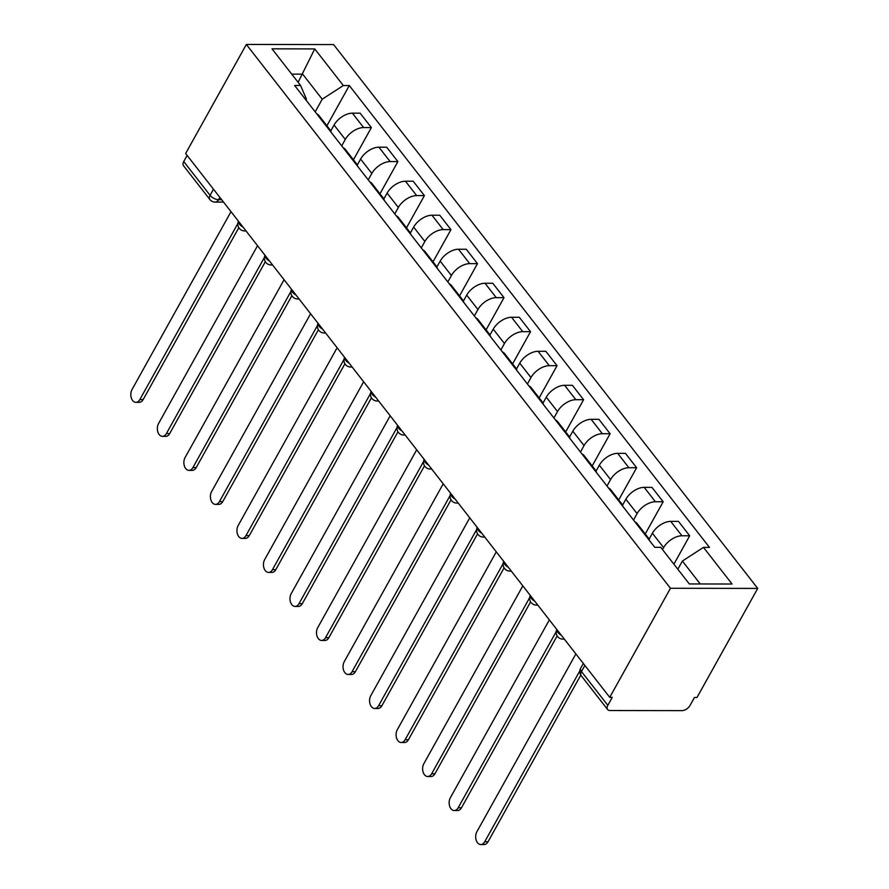 <?xml version="1.0" encoding="UTF-8"?>
<svg xmlns="http://www.w3.org/2000/svg" width="889" height="889" viewBox="0 0 889 889"><rect width="100%" height="100%" fill="white"/><g stroke="black" fill="none" stroke-linecap="round" stroke-linejoin="round"><path stroke-width="1.33" d="M609.743 697.343L612.288 697.343L607.832 705.355A6.768 3.889 142.1 0 0 607.587 709.522A6.768 3.889 142.1 0 0 610.043 710.533L682.041 710.633A6.768 3.889 142.1 0 0 690.008 705.477L694.476 697.465L697.009 697.465L757.717 588.407L333.608 44.583L246.342 44.45L670.45 588.274L609.743 697.343L185.645 153.508L246.342 44.45M213.482 189.213L210.082 195.324A6.768 3.889 -37.9 0 0 209.837 199.492L183.49 165.698A6.768 3.889 -37.9 0 1 183.734 161.531L210.082 195.324A6.768 3.278 29.1 0 0 218.572 199.692L221.661 199.703M187.135 155.419L183.734 161.531M757.717 588.407L670.45 588.274M662.527 549.602L663.616 547.635A15.558 8.957 -37.9 0 1 681.941 535.767L689.697 535.778L678.474 521.387L670.717 521.376A15.558 8.957 142.1 0 0 652.393 533.244L649.092 539.178M646.236 536.367A15.558 8.957 -37.9 0 1 648.414 538.023A15.558 8.957 -37.9 0 1 649.492 540.545M673.895 564.182L689.697 535.778M648.414 538.023L637.191 523.632A15.558 8.957 142.1 0 0 635.013 521.976M633.513 520.054L637.091 513.62A15.558 8.957 -37.9 0 1 655.415 501.752L663.172 501.763L651.948 487.361L644.192 487.35A15.558 8.957 142.1 0 0 625.867 499.229L622.567 505.163M619.711 502.352A15.558 8.957 -37.9 0 1 621.878 504.007A15.558 8.957 -37.9 0 1 622.956 506.53M645.247 533.967L663.172 501.763M621.878 504.007L610.654 489.617A15.558 8.957 142.1 0 0 608.487 487.961M606.987 486.039L610.565 479.604A15.558 8.957 -37.9 0 1 628.89 467.725L636.646 467.736L625.423 453.346L617.666 453.334A15.558 8.957 142.1 0 0 599.342 465.214L596.03 471.148M593.174 468.336A15.558 8.957 -37.9 0 1 595.352 469.992A15.558 8.957 -37.9 0 1 596.43 472.504M618.722 499.951L636.646 467.736M595.352 469.992L584.129 455.601A15.558 8.957 142.1 0 0 581.951 453.946M580.45 452.023L584.04 445.589A15.558 8.957 -37.9 0 1 602.353 433.71L610.121 433.721L598.897 419.33L591.129 419.319A15.558 8.957 142.1 0 0 572.816 431.198L569.505 437.132M566.649 434.321A15.558 8.957 -37.9 0 1 568.827 435.977A15.558 8.957 -37.9 0 1 569.905 438.488M592.185 465.936L610.121 433.721M568.827 435.977L557.603 421.586A15.558 8.957 142.1 0 0 555.425 419.93M553.925 418.008L557.514 411.574A15.558 8.957 -37.9 0 1 575.828 399.694L583.595 399.706L572.372 385.315L564.604 385.304A15.558 8.957 142.1 0 0 546.291 397.172L542.979 403.117M540.123 400.306A15.558 8.957 -37.9 0 1 542.301 401.961A15.558 8.957 -37.9 0 1 543.379 404.473M565.66 431.921L583.595 399.706M542.301 401.961L531.077 387.571A15.558 8.957 142.1 0 0 528.899 385.915M527.399 383.992L530.977 377.547A15.558 8.957 -37.9 0 1 549.302 365.679L557.059 365.69L545.835 351.299L538.078 351.288A15.558 8.957 142.1 0 0 519.754 363.157L516.453 369.102M513.598 366.29A15.558 8.957 -37.9 0 1 515.776 367.946A15.558 8.957 -37.9 0 1 516.853 370.457M539.134 397.905L557.059 365.69M515.776 367.946L504.552 353.555A15.558 8.957 142.1 0 0 502.374 351.9M500.874 349.977L504.452 343.532A15.558 8.957 -37.9 0 1 522.776 331.664L530.533 331.675L519.309 317.284L511.553 317.273A15.558 8.957 142.1 0 0 493.228 329.141L489.928 335.086M487.072 332.275A15.558 8.957 -37.9 0 1 489.239 333.931A15.558 8.957 -37.9 0 1 490.317 336.442M512.609 363.89L530.533 331.675M489.239 333.931L478.015 319.54A15.558 8.957 142.1 0 0 475.848 317.884M474.348 315.951L477.926 309.516A15.558 8.957 -37.9 0 1 496.251 297.648L504.007 297.659L492.784 283.269L485.027 283.258A15.558 8.957 142.1 0 0 466.703 295.126L463.391 301.071M460.535 298.248A15.558 8.957 -37.9 0 1 462.713 299.915A15.558 8.957 -37.9 0 1 463.791 302.427M486.083 329.875L504.007 297.659M462.713 299.915L451.49 285.525A15.558 8.957 142.1 0 0 449.312 283.858M447.812 281.935L451.401 275.501A15.558 8.957 -37.9 0 1 469.714 263.633L477.482 263.644L466.258 249.253L458.491 249.242A15.558 8.957 142.1 0 0 440.177 261.11L436.866 267.056M434.01 264.233A15.558 8.957 -37.9 0 1 436.188 265.9A15.558 8.957 -37.9 0 1 437.266 268.411M459.546 295.859L477.482 263.644M436.188 265.9L424.964 251.509A15.558 8.957 142.1 0 0 422.786 249.842M421.286 247.92L424.875 241.486A15.558 8.957 -37.9 0 1 443.189 229.618L450.956 229.629L439.733 215.238L431.965 215.227A15.558 8.957 142.1 0 0 413.652 227.095L410.34 233.04M407.484 230.218A15.558 8.957 -37.9 0 1 409.662 231.885A15.558 8.957 -37.9 0 1 410.74 234.396M433.021 261.833L450.956 229.629M409.662 231.885L398.439 217.494A15.558 8.957 142.1 0 0 396.261 215.827M394.76 213.905L398.339 207.47A15.558 8.957 -37.9 0 1 416.663 195.602L424.42 195.613L413.196 181.223L405.44 181.212A15.558 8.957 142.1 0 0 387.115 193.08L383.815 199.014M380.959 196.202A15.558 8.957 -37.9 0 1 383.137 197.858A15.558 8.957 -37.9 0 1 384.215 200.381M406.495 227.817L424.42 195.613M383.137 197.858L371.913 183.467A15.558 8.957 142.1 0 0 369.735 181.812M368.235 179.889L371.813 173.455A15.558 8.957 -37.9 0 1 390.138 161.587L397.894 161.598L386.671 147.196L378.914 147.185A15.558 8.957 142.1 0 0 360.59 159.064L357.289 164.998M354.433 162.187A15.558 8.957 -37.9 0 1 356.6 163.843A15.558 8.957 -37.9 0 1 357.678 166.365M379.97 193.802L397.894 161.598M356.6 163.843L345.377 149.452A15.558 8.957 142.1 0 0 343.21 147.796M341.709 145.874L345.288 139.44A15.558 8.957 -37.9 0 1 363.612 127.56L371.369 127.572L360.145 113.181L352.388 113.17A15.558 8.957 142.1 0 0 334.064 125.049L330.752 130.983M327.897 128.172A15.558 8.957 -37.9 0 1 330.075 129.827A15.558 8.957 -37.9 0 1 331.153 132.339M353.444 159.787L371.369 127.572M330.075 129.827L318.851 115.437A15.558 8.957 142.1 0 0 316.673 113.781M700.243 583.962L682.374 561.059L677.829 569.227M682.374 561.059L703.488 547.38L732.058 584.017L689.308 583.951L660.738 547.313L654.76 547.302L294.603 85.466L300.582 85.477L272.012 48.839L314.75 48.906L343.321 85.544L322.207 99.212L302.66 74.143L291.725 74.12M703.488 547.38L709.466 547.391L349.299 85.544L343.321 85.544M298.104 82.31L314.75 48.906M315.173 111.858L322.207 99.212M300.582 85.477L306.438 99.19L305.96 100.046M326.908 125.771L349.299 85.544M580.795 675.095L488.017 841.783A7.779 5.123 90.1 0 1 484.094 844.55L480.782 844.55A7.779 5.123 -89.9 0 0 484.705 841.783L579.839 670.862M575.872 653.904L476.882 831.748A7.779 5.123 -89.9 0 0 476.148 840.038A7.779 5.123 -89.9 0 0 480.782 844.55M557.147 635.902L461.48 807.768A7.779 5.123 90.1 0 1 457.557 810.535L454.257 810.524A7.779 5.123 -89.9 0 0 458.179 807.768L556.192 631.679M549.346 619.889L450.356 797.733A7.779 5.123 -89.9 0 0 449.612 806.023A7.779 5.123 -89.9 0 0 454.257 810.524M530.611 601.886L434.954 773.752A7.779 5.123 90.1 0 1 431.032 776.519L427.731 776.508A7.779 5.123 -89.9 0 0 431.654 773.752L529.655 597.664M522.821 585.873L423.831 763.718A7.779 5.123 -89.9 0 0 423.086 772.008A7.779 5.123 -89.9 0 0 427.731 776.508M504.085 567.871L408.429 739.737A7.779 5.123 90.1 0 1 404.506 742.504L401.195 742.493A7.779 5.123 -89.9 0 0 405.117 739.737L503.13 563.648M496.284 551.847L397.294 729.702A7.779 5.123 -89.9 0 0 396.561 737.992A7.779 5.123 -89.9 0 0 401.195 742.493M477.56 533.856L381.903 705.722A7.779 5.123 90.1 0 1 377.981 708.489L374.669 708.477A7.779 5.123 -89.9 0 0 378.592 705.722L476.604 529.633M469.759 517.831L370.769 695.687A7.779 5.123 -89.9 0 0 370.035 703.977A7.779 5.123 -89.9 0 0 374.669 708.477M451.034 499.84L355.378 671.706A7.779 5.123 90.1 0 1 351.455 674.462L348.144 674.462A7.779 5.123 -89.9 0 0 352.066 671.706L450.078 495.618M443.233 483.816L344.243 661.672A7.779 5.123 -89.9 0 0 343.51 669.962A7.779 5.123 -89.9 0 0 348.144 674.462M424.509 465.825L328.841 637.691A7.779 5.123 90.1 0 1 324.918 640.447L321.618 640.447A7.779 5.123 -89.9 0 0 325.541 637.68L423.542 461.591M416.708 449.801L317.717 627.656A7.779 5.123 -89.9 0 0 316.973 635.946A7.779 5.123 -89.9 0 0 321.618 640.447M397.972 431.81L302.316 603.675A7.779 5.123 90.1 0 1 298.393 606.431L295.092 606.431A7.779 5.123 -89.9 0 0 299.015 603.664L397.016 427.576M390.182 415.785L291.192 593.641A7.779 5.123 -89.9 0 0 290.447 601.931A7.779 5.123 -89.9 0 0 295.092 606.431M371.446 397.794L275.79 569.66A7.779 5.123 90.1 0 1 271.867 572.416L268.556 572.416A7.779 5.123 -89.9 0 0 272.478 569.649L370.491 393.56M363.645 381.77L264.655 559.626A7.779 5.123 -89.9 0 0 263.922 567.915A7.779 5.123 -89.9 0 0 268.556 572.416M344.921 363.779L249.264 535.645A7.779 5.123 90.1 0 1 245.342 538.401L242.03 538.401A7.779 5.123 -89.9 0 0 245.953 535.634L343.965 359.545M337.12 347.755L238.13 525.599A7.779 5.123 -89.9 0 0 237.396 533.889A7.779 5.123 -89.9 0 0 242.03 538.401M318.395 329.763L222.739 501.618A7.779 5.123 90.1 0 1 218.816 504.385L215.505 504.385A7.779 5.123 -89.9 0 0 219.427 501.618L317.44 325.53M310.594 313.739L211.604 491.584A7.779 5.123 -89.9 0 0 210.871 499.874A7.779 5.123 -89.9 0 0 215.505 504.385M291.87 295.737L196.202 467.603A7.779 5.123 90.1 0 1 192.28 470.37L188.979 470.359A7.779 5.123 -89.9 0 0 192.902 467.603L290.903 291.514M284.069 279.724L185.079 457.568A7.779 5.123 -89.9 0 0 184.334 465.858A7.779 5.123 -89.9 0 0 188.979 470.359M265.333 261.722L169.677 433.588A7.779 5.123 90.1 0 1 165.754 436.355L162.454 436.343A7.779 5.123 -89.9 0 0 166.376 433.588L264.377 257.499M257.543 245.708L158.553 423.553A7.779 5.123 -89.9 0 0 157.809 431.843A7.779 5.123 -89.9 0 0 162.454 436.343M238.808 227.706L143.151 399.572A7.779 5.123 90.1 0 1 139.229 402.339L135.917 402.328A7.779 5.123 -89.9 0 0 139.84 399.572L237.852 223.483M231.007 211.682L132.017 389.538A7.779 5.123 -89.9 0 0 131.283 397.828A7.779 5.123 -89.9 0 0 135.917 402.328M238.508 221.305A6.768 3.278 29.1 0 0 239.485 224.172A6.768 3.278 29.1 0 0 242.986 227.051M265.033 255.321A6.768 3.278 29.1 0 0 266.022 258.188A6.768 3.278 29.1 0 0 269.523 261.066M291.57 289.336A6.768 3.278 29.1 0 0 292.548 292.203A6.768 3.278 29.1 0 0 296.048 295.081M318.095 323.352A6.768 3.278 29.1 0 0 319.073 326.219A6.768 3.278 29.1 0 0 322.574 329.097M344.621 357.367A6.768 3.278 29.1 0 0 345.599 360.234A6.768 3.278 29.1 0 0 349.099 363.112M371.146 391.382A6.768 3.278 29.1 0 0 372.135 394.26A6.768 3.278 29.1 0 0 375.625 397.127M404.984 434.777A6.768 4.456 90.1 0 1 403.739 435.043A6.768 6.768 0 0 1 397.65 425.364A6.768 3.278 29.1 0 0 398.661 428.276A6.768 3.278 29.1 0 0 402.161 431.143M424.209 459.413A6.768 3.278 29.1 0 0 425.186 462.291A6.768 3.278 29.1 0 0 428.687 465.158M450.734 493.439A6.768 3.278 29.1 0 0 451.712 496.306A6.768 3.278 29.1 0 0 455.212 499.174M477.26 527.455A6.768 3.278 29.1 0 0 478.238 530.322A6.768 3.278 29.1 0 0 481.738 533.2M503.785 561.47A6.768 3.278 29.1 0 0 504.774 564.337A6.768 3.278 29.1 0 0 508.264 567.215M537.623 604.853A6.768 4.456 90.1 0 1 536.378 605.12A6.768 6.768 0 0 1 530.288 595.441A6.768 3.278 29.1 0 0 531.3 598.353A6.768 3.278 29.1 0 0 534.8 601.231M556.847 629.501A6.768 3.278 29.1 0 0 557.825 632.368A6.768 3.278 29.1 0 0 561.326 635.246M219.861 197.391L218.572 199.692A6.768 4.456 -89.9 0 1 215.16 202.092L223.539 202.103M334.064 125.049L345.288 139.44M360.59 159.064L371.813 173.455M387.115 193.08L398.339 207.47M413.652 227.095L424.875 241.486M440.177 261.11L451.401 275.501M466.703 295.126L477.926 309.516M493.228 329.141L504.452 343.532M519.754 363.157L530.977 377.547M546.291 397.172L557.514 411.574M572.816 431.198L584.04 445.589M599.342 465.214L610.565 479.604M625.867 499.229L637.091 513.62M652.393 533.244L663.616 547.635M378.914 147.185L390.138 161.587M405.44 181.212L416.663 195.602M431.965 215.227L443.189 229.618M458.491 249.242L469.714 263.633M485.027 283.258L496.251 297.648M511.553 317.273L522.776 331.664M538.078 351.288L549.302 365.679M564.604 385.304L575.828 399.694M591.129 419.319L602.353 433.71M617.666 453.334L628.89 467.725M644.192 487.35L655.415 501.752M670.717 521.376L681.941 535.767M352.388 113.17L363.612 127.56M564.148 638.869A6.768 4.456 90.1 0 1 562.904 639.135L564.359 639.147M511.097 570.838A6.768 4.456 90.1 0 1 509.853 571.105L511.308 571.105M484.572 536.823A6.768 4.456 90.1 0 1 483.316 537.089L484.783 537.089M458.046 502.807A6.768 4.456 90.1 0 1 456.79 503.074L458.257 503.074M431.509 468.792A6.768 4.456 90.1 0 1 430.265 469.059L431.721 469.059M378.458 400.761A6.768 4.456 90.1 0 1 377.214 401.028L378.67 401.028M351.933 366.735A6.768 4.456 90.1 0 1 350.677 367.013L352.144 367.013M325.407 332.719A6.768 4.456 90.1 0 1 324.152 332.997L325.618 332.997M298.871 298.704A6.768 4.456 90.1 0 1 297.626 298.971L299.082 298.982M272.345 264.689A6.768 4.456 90.1 0 1 271.101 264.955L272.556 264.966M245.82 230.673A6.768 4.456 90.1 0 1 244.564 230.94L246.031 230.94M583.328 663.461L580.65 668.272A6.768 3.278 29.1 0 0 581.473 671.551L607.832 705.355M584.873 665.45L581.473 671.551A6.768 3.889 -37.9 0 0 581.228 675.718L607.587 709.522M484.705 841.783L488.017 841.783M458.179 807.768L461.48 807.768M431.654 773.752L434.954 773.752M405.117 739.737L408.429 739.737M378.592 705.722L381.903 705.722M352.066 671.706L355.378 671.706M325.541 637.68L328.841 637.691M299.015 603.664L302.316 603.675M272.478 569.649L275.79 569.66M245.953 535.634L249.264 535.645M219.427 501.618L222.739 501.618M192.902 467.603L196.202 467.603M166.376 433.588L169.677 433.588M139.84 399.572L143.151 399.572M556.814 629.456A6.768 6.768 0 0 0 562.904 639.135M536.378 605.12L537.834 605.131M503.752 561.426A6.768 6.768 0 0 0 509.853 571.105M477.226 527.41A6.768 6.768 0 0 0 483.316 537.089M450.701 493.395A6.768 6.768 0 0 0 456.79 503.074M424.175 459.38A6.768 6.768 0 0 0 430.265 469.059M403.739 435.043L405.195 435.043M371.113 391.349A6.768 6.768 0 0 0 377.214 401.028M344.588 357.322A6.768 6.768 0 0 0 350.677 367.013M318.062 323.307A6.768 6.768 0 0 0 324.152 332.997M291.536 289.292A6.768 6.768 0 0 0 297.626 298.971M265.011 255.276A6.768 6.768 0 0 0 271.101 264.955M238.474 221.261A6.768 6.768 0 0 0 244.564 230.94M209.837 199.492A6.768 6.768 0 0 0 215.16 202.092M580.65 668.272A6.768 6.768 0 0 0 581.228 675.718"/></g></svg>
